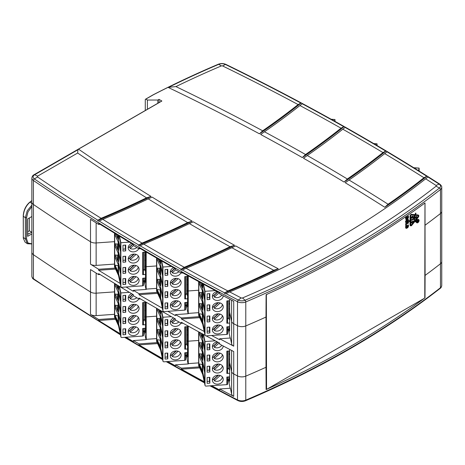 <?xml version="1.0" encoding="UTF-8"?>
<svg xmlns="http://www.w3.org/2000/svg" width="465" height="465" viewBox="0 0 465 465"><rect width="100%" height="100%" fill="white"/><g stroke="black" fill="none" stroke-linecap="round" stroke-linejoin="round"><path stroke-width="0.7" d="M374.122 143.807L377.039 143.813L377.098 145.557M376.964 144.011L376.685 145.318M138.227 306.063A5.173 4.191 -12 0 1 135.373 309.818A5.173 4.191 -12 0 1 130.212 309.888L129.875 308.318A5.173 4.191 -12 0 1 129.636 308.19M129.875 308.318L134.362 304.313M129.636 330.51A5.173 4.191 168 0 0 129.875 330.638L130.212 332.208L136.094 326.947M134.362 326.633L129.875 330.638M138.227 317.223A5.173 4.191 -12 0 1 135.373 320.978A5.173 4.191 -12 0 1 130.212 321.048L129.875 319.478A5.173 4.191 -12 0 1 129.636 319.35M129.875 319.478L134.362 315.473M136.78 297.716A5.173 4.191 -12 0 1 130.212 298.722L129.875 297.158A5.173 4.191 -12 0 1 129.636 297.03M129.875 297.158L132.926 294.432M133.972 304.313L128.869 308.876A5.173 4.191 -12 0 1 128.369 308.161M130.212 309.888L136.094 304.627M128.369 330.481A5.173 4.191 -12 0 0 128.869 331.196L133.972 326.633M133.972 315.473L128.869 320.036A5.173 4.191 -12 0 1 128.369 319.321M130.212 321.048L136.094 315.787M130.212 298.722L133.507 295.781M132.694 294.299L128.869 297.716A5.173 4.191 -12 0 1 128.369 296.995M117.349 285.097L118.162 288.928M118.604 285.859L118.604 290.927L120.534 300.001M118.604 292.688L118.604 302.087L120.534 311.161M118.604 303.854L118.604 313.247L120.534 322.321M118.604 315.014L118.604 323.628L120.534 332.702M118.162 300.088L116.924 294.252L115.012 293.99L115.012 296.368L118.162 303.407L118.162 311.806L115.012 305.15L116.924 305.412L118.162 311.248M116.924 305.412L118.162 305.371M116.924 294.252L118.162 294.211M138.227 328.383A5.173 4.191 -12 0 1 135.373 332.138A5.173 4.191 -12 0 1 130.212 332.208M118.604 302.087L118.47 303.215L120.534 312.928L120.534 322.972L118.47 313.259L120.534 324.088L120.534 333.353L118.47 323.669L120.575 333.556M120.534 311.812L118.47 302.099L118.47 292.055L120.534 301.768L120.534 311.812M118.604 313.247L118.47 303.215M118.604 323.628L118.47 314.375M120.534 292.712L120.534 300.652L118.47 292.055M118.604 290.927L118.47 285.777M115.012 293.99L118.162 300.646L118.162 292.247L115.012 285.208L115.012 283.679M115.576 284.022L118.162 289.48L118.162 285.591M118.162 315.933L115.012 315.369L118.162 322.1L118.162 314.567L115.012 307.528L115.012 305.15M145.516 316.909L144.656 316.967L144.656 319.368L145.028 321.094L145.51 321.146M144.656 319.368L143.435 320.693M143.435 324.419L143.435 302.517L143.429 324.361A0.82 0.471 180 0 1 143.435 324.419A0.82 0.471 180 0 1 142.714 324.89L145.51 324.692M142.714 324.89L142.714 302.57L145.51 302.372M144.656 328.325L144.656 330.528L143.435 331.853M119.476 286.382L120.871 292.956L120.871 336.707A1.093 0.884 -12 0 0 121.958 337.52L142.714 336.05L142.714 328.459L145.504 328.261M115.012 315.369L115.012 316.159L118.47 323.669M122.993 310.539L125.306 310.376L125.306 306.481M122.993 332.859L125.306 332.696L125.306 328.801M122.993 321.699L125.306 321.536L125.306 317.642M122.993 299.379L125.306 299.216L125.306 295.322M145.516 316.351L144.656 316.415M144.656 302.43L144.656 316.967M144.656 310.608L145.516 310.544M145.51 305.191L144.656 305.249M145.51 305.749L144.656 305.807M144.656 330.528L145.034 330.505M114.692 283.487L114.692 316.084L115.012 316.159M114.524 316.944A0.82 0.471 0 0 0 114.518 317.002A0.82 0.471 0 0 0 114.524 317.06L114.524 283.383M120.871 336.707L118.319 324.704M114.692 316.084L118.203 323.698L120.575 334.847L120.575 292.886L119.145 286.184M142.714 336.05A0.82 0.471 0 0 0 143.435 335.579A0.82 0.471 0 0 0 143.429 335.521L143.429 328.412L143.435 335.579M122.993 312.451L122.993 306.644L125.707 306.452L125.707 312.253L122.993 312.451M125.306 310.376L125.707 312.253M122.993 334.771L122.993 328.964L125.707 328.772L125.707 334.579L122.993 334.771M125.306 332.696L125.707 334.579M122.993 323.611L122.993 317.804L125.707 317.612L125.707 323.419L122.993 323.611M125.306 321.536L125.707 323.419M122.993 301.285L122.993 295.484L125.707 295.292L125.707 301.093L122.993 301.285M125.306 299.216L125.707 301.093M128.23 309.173A5.47 4.429 -12 0 1 133.193 304.377A5.47 4.429 -12 0 1 139.006 307.656A5.47 4.429 -12 0 1 134.577 313.125A5.47 4.429 -12 0 1 128.311 309.928A5.47 4.429 -12 0 1 128.23 309.173M128.23 331.499A5.47 4.429 -12 0 1 133.193 326.697A5.47 4.429 -12 0 1 139.006 329.976A5.47 4.429 -12 0 1 134.577 335.445A5.47 4.429 -12 0 1 128.311 332.248A5.47 4.429 -12 0 1 128.23 331.499M128.23 320.339A5.47 4.429 -12 0 1 133.193 315.537A5.47 4.429 -12 0 1 139.006 318.816A5.47 4.429 -12 0 1 134.577 324.285A5.47 4.429 -12 0 1 128.311 321.088A5.47 4.429 -12 0 1 128.23 320.339M138.727 298.867A5.47 4.429 -12 0 1 133.13 302.111A5.47 4.429 -12 0 1 128.311 298.768A5.47 4.429 -12 0 1 128.23 298.013A5.47 4.429 -12 0 1 131.601 293.648M118.523 325.738L114.524 317.06M118.203 324.146L118.203 323.698M120.871 292.956L129.421 292.351M180.298 280.128A5.173 4.191 -12 0 1 177.45 283.888A5.173 4.191 -12 0 1 172.282 283.952L171.945 282.383A5.173 4.191 -12 0 1 171.707 282.255M171.945 282.383L176.433 278.378M171.707 304.581A5.173 4.191 168 0 0 171.945 304.709L172.282 306.272L178.165 301.018M176.433 300.704L171.945 304.709M180.298 291.288A5.173 4.191 -12 0 1 177.45 295.048A5.173 4.191 -12 0 1 172.282 295.112L171.945 293.549A5.173 4.191 -12 0 1 171.707 293.421M171.945 293.549L176.433 289.544M178.932 271.711A5.173 4.191 -12 0 1 172.282 272.792L171.945 271.223A5.173 4.191 -12 0 1 171.707 271.095M171.945 271.223L174.997 268.497M176.049 278.378L170.94 282.941A5.173 4.191 -12 0 1 170.44 282.226M172.282 283.952L178.165 278.698M170.44 304.546A5.173 4.191 -12 0 0 170.94 305.261L176.049 300.698M176.049 289.538L170.94 294.101A5.173 4.191 -12 0 1 170.44 293.386M172.282 295.112L178.165 289.858M172.282 272.792L175.59 269.834M174.759 268.369L170.94 271.781A5.173 4.191 -12 0 1 170.44 271.066M159.542 259.732L160.233 262.998M160.675 260.377L160.675 264.992L162.605 274.071M160.675 266.759L160.675 276.158L162.605 285.231M160.675 277.919L160.675 287.318L162.605 296.391M160.675 289.079L160.675 297.693L162.605 306.772M160.233 274.158L158.995 268.317L157.083 268.055L157.083 270.432L160.233 277.471L160.233 285.87L157.083 279.215L158.995 279.477L160.233 285.318M158.995 279.477L160.233 279.436M158.995 268.317L160.233 268.276M180.298 302.448A5.173 4.191 -12 0 1 177.45 306.208A5.173 4.191 -12 0 1 172.282 306.272M160.675 276.158L160.541 277.28L162.605 286.992L162.605 297.036L160.541 287.324L162.605 298.152L162.605 307.417L160.541 297.74L162.645 307.621M162.605 285.876L160.541 276.163L160.541 266.12L162.605 275.832L162.605 285.876M160.675 287.318L160.541 277.28M160.675 297.693L160.541 288.44M162.605 266.782L162.605 274.716L160.541 266.12M160.675 264.992L160.541 260.301M157.083 268.055L160.233 274.71L160.233 266.311L157.083 259.272L157.083 258.319M158.007 258.848L160.233 263.55L160.233 260.127M160.233 289.997L157.083 289.439L160.233 296.164L160.233 288.637L157.083 281.592L157.083 279.215M187.587 290.974L186.732 291.038L186.732 293.438L187.099 295.159L187.581 295.217M186.732 293.438L185.506 294.758M185.506 298.483L185.506 276.582L185.5 298.431A0.82 0.471 180 0 1 185.506 298.483A0.82 0.471 180 0 1 184.785 298.954L187.575 298.757M184.785 298.954L184.785 276.634L187.575 276.437M186.732 302.39L186.732 304.598L185.506 305.924M161.646 260.935L162.942 267.02L162.942 310.771A1.093 0.884 -12 0 0 164.029 311.591L184.785 310.114L184.785 302.529L187.575 302.331M157.083 289.439L157.083 290.224L160.541 297.74M165.063 284.609L167.377 284.441L167.377 280.546M165.063 306.929L167.377 306.766L167.377 302.866M165.063 295.769L167.377 295.606L167.377 291.706M165.063 273.449L167.377 273.281L167.377 269.386M187.587 290.422L186.732 290.48M186.732 276.495L186.732 291.038M186.732 284.673L187.587 284.615M187.581 279.256L186.732 279.32M187.581 279.814L186.732 279.878M186.732 304.598L187.104 304.569M156.763 258.133L156.763 290.148L157.083 290.224M156.595 291.009A0.82 0.471 0 0 0 156.589 291.067A0.82 0.471 0 0 0 156.595 291.125L156.595 258.04L156.589 291.067M162.942 310.771L160.39 298.768M156.763 290.148L160.274 297.769L162.645 308.917L162.645 266.951L161.326 260.749M184.785 310.114A0.82 0.471 0 0 0 185.506 309.649A0.82 0.471 0 0 0 185.5 309.591L185.5 302.477L185.506 309.649M165.063 286.516L165.063 280.709L167.778 280.517L167.778 286.324L165.063 286.516M167.377 284.441L167.778 286.324M165.063 308.836L165.063 303.035L167.778 302.843L167.778 308.644L165.063 308.836M167.377 306.766L167.778 308.644M165.063 297.676L165.063 291.875L167.778 291.677L167.778 297.484L165.063 297.676M167.377 295.606L167.778 297.484M165.063 275.356L165.063 269.549L167.778 269.357L167.778 275.164L165.063 275.356M167.377 273.281L167.778 275.164M170.3 283.243A5.47 4.429 -12 0 1 175.264 278.442A5.47 4.429 -12 0 1 181.077 281.72A5.47 4.429 -12 0 1 176.648 287.19A5.47 4.429 -12 0 1 170.382 283.993A5.47 4.429 -12 0 1 170.3 283.243M170.3 305.563A5.47 4.429 -12 0 1 175.264 300.762A5.47 4.429 -12 0 1 181.077 304.04A5.47 4.429 -12 0 1 176.648 309.51A5.47 4.429 -12 0 1 170.382 306.319A5.47 4.429 -12 0 1 170.3 305.563M170.3 294.403A5.47 4.429 -12 0 1 175.264 289.602A5.47 4.429 -12 0 1 181.077 292.88A5.47 4.429 -12 0 1 176.648 298.35A5.47 4.429 -12 0 1 170.382 295.153A5.47 4.429 -12 0 1 170.3 294.403M180.862 272.786A5.47 4.429 -12 0 1 175.293 276.175A5.47 4.429 -12 0 1 170.382 272.833A5.47 4.429 -12 0 1 170.3 272.083A5.47 4.429 -12 0 1 173.631 267.73M160.594 299.809L156.595 291.125M160.274 298.216L160.274 297.769M162.942 267.02L171.323 266.428M138.227 255.837A5.173 4.191 -12 0 1 135.373 259.598A5.173 4.191 -12 0 1 130.212 259.662L129.875 258.098A5.173 4.191 -12 0 1 129.636 257.97M129.875 258.098L134.362 254.093M129.636 280.29A5.173 4.191 168 0 0 129.875 280.418L130.212 281.982L136.094 276.727M134.362 276.413L129.875 280.418M138.227 266.997A5.173 4.191 -12 0 1 135.373 270.758A5.173 4.191 -12 0 1 130.212 270.822L129.875 269.258A5.173 4.191 -12 0 1 129.636 269.13M129.875 269.258L134.362 265.253M136.78 247.496A5.173 4.191 -12 0 1 130.212 248.502L129.875 246.938A5.173 4.191 -12 0 1 129.636 246.805M129.875 246.938L132.926 244.212M133.972 254.088L128.869 258.65A5.173 4.191 -12 0 1 128.369 257.935M130.212 259.662L136.094 254.407M128.369 280.256A5.173 4.191 -12 0 0 128.869 280.976L133.972 276.408M133.972 265.248L128.869 269.816A5.173 4.191 -12 0 1 128.369 269.096M130.212 270.822L136.094 265.567M130.212 248.502L133.507 245.561M132.694 244.073L128.869 247.49A5.173 4.191 -12 0 1 128.369 246.776M117.349 234.877L118.162 238.708M118.604 235.633L118.604 240.707L120.534 249.781M118.604 242.468L118.604 251.867L120.534 260.941M118.604 253.628L118.604 263.027L120.534 272.101M118.604 264.788L118.604 273.403L120.534 282.482M118.162 249.868L116.924 244.026L115.012 243.765L115.012 246.142L118.162 253.187L118.162 261.58L115.012 254.925L116.924 255.186L118.162 261.028M116.924 255.186L118.162 255.145M116.924 244.026L118.162 243.986M138.227 278.163A5.173 4.191 -12 0 1 135.373 281.918A5.173 4.191 -12 0 1 130.212 281.982M118.604 251.867L118.47 252.989L120.534 262.702L120.534 272.746L118.47 263.033L120.534 273.862L120.534 283.127L118.47 273.449L120.575 283.33M120.534 261.586L118.47 251.873L118.47 241.829L120.534 251.542L120.534 261.586M118.604 263.027L118.47 252.989M118.604 273.403L118.47 264.149M120.534 242.492L120.534 250.426L118.47 241.829M118.604 240.707L118.47 235.552M115.012 243.765L118.162 250.42L118.162 242.027L115.012 234.982L115.012 233.459M115.576 233.802L118.162 239.26L118.162 235.366M118.162 265.707L115.012 265.149L118.162 271.874L118.162 264.347L115.012 257.302L115.012 254.925M145.516 266.683L144.656 266.747L144.656 269.148L145.028 270.868L145.51 270.926M144.656 269.148L143.435 270.473M143.435 274.199L143.435 252.292L143.429 274.141A0.82 0.471 180 0 1 143.435 274.199A0.82 0.471 180 0 1 142.714 274.664L145.51 274.466M142.714 274.664L142.714 252.344L145.51 252.146M144.656 278.099L144.656 280.308L143.435 281.633M119.476 236.162L120.871 242.736L120.871 286.481A1.093 0.884 -12 0 0 121.958 287.3L142.714 285.83L142.714 278.239L145.504 278.041M115.012 265.149L115.012 265.939L118.47 273.449M122.993 260.319L125.306 260.156L125.306 256.256M122.993 282.639L125.306 282.476L125.306 278.582M122.993 271.479L125.306 271.316L125.306 267.416M122.993 249.159L125.306 248.99L125.306 245.096M145.516 266.131L144.656 266.189M144.656 252.21L144.656 266.747M144.656 260.383L145.516 260.324M145.51 254.971L144.656 255.029M145.51 255.523L144.656 255.587M144.656 280.308L145.034 280.279M114.692 233.261L114.692 265.858L115.012 265.939M114.524 266.718A0.82 0.471 0 0 0 114.518 266.776A0.82 0.471 0 0 0 114.524 266.834L114.524 233.163M120.871 286.481L118.319 274.478M114.692 265.858L118.203 273.478L120.575 284.627L120.575 242.66L119.145 235.964M142.714 285.83A0.82 0.471 0 0 0 143.435 285.359A0.82 0.471 0 0 0 143.429 285.301L143.429 278.186L143.435 285.359M122.993 262.225L122.993 256.424L125.707 256.232L125.707 262.033L122.993 262.225M125.306 260.156L125.707 262.033M122.993 284.545L122.993 278.744L125.707 278.552L125.707 284.353L122.993 284.545M125.306 282.476L125.707 284.353M122.993 273.385L122.993 267.584L125.707 267.392L125.707 273.193L122.993 273.385M125.306 271.316L125.707 273.193M122.993 251.065L122.993 245.264L125.707 245.067L125.707 250.873L122.993 251.065M125.306 248.99L125.707 250.873M128.23 258.953A5.47 4.429 -12 0 1 133.193 254.152A5.47 4.429 -12 0 1 139.006 257.43A5.47 4.429 -12 0 1 134.577 262.899A5.47 4.429 -12 0 1 128.311 259.703A5.47 4.429 -12 0 1 128.23 258.953M128.23 281.273A5.47 4.429 -12 0 1 133.193 276.472A5.47 4.429 -12 0 1 139.006 279.75A5.47 4.429 -12 0 1 134.577 285.225A5.47 4.429 -12 0 1 128.311 282.028A5.47 4.429 -12 0 1 128.23 281.273M128.23 270.113A5.47 4.429 -12 0 1 133.193 265.312A5.47 4.429 -12 0 1 139.006 268.59A5.47 4.429 -12 0 1 134.577 274.065A5.47 4.429 -12 0 1 128.311 270.868A5.47 4.429 -12 0 1 128.23 270.113M138.727 248.641A5.47 4.429 -12 0 1 133.13 251.891A5.47 4.429 -12 0 1 128.311 248.543A5.47 4.429 -12 0 1 128.23 247.793A5.47 4.429 -12 0 1 131.601 243.422M118.523 275.518L114.524 266.834M118.203 273.926L118.203 273.478M120.871 242.736L129.421 242.126M115.111 318.322L98.632 319.49A2187.005 1262.655 180 0 1 90.506 314.416A6.562 3.79 0 0 0 96.133 315.613L114.518 314.311M157.182 342.612L139.012 343.897A2187.005 1262.655 180 0 1 133.362 340.56L146.231 339.648L146.167 316.903L145.516 313.852L145.499 332.423L145.034 330.214L145.034 334.01L144.359 330.853M146.167 339.34L156.589 338.596M199.253 366.902L181.385 368.164A2187.005 1262.655 180 0 1 175.456 364.851L188.302 363.938L188.238 341.194L187.587 338.142L187.569 356.713L187.104 354.504L187.104 358.3L186.43 355.144M188.238 363.624L198.66 362.886M266.393 389.414A929.477 536.627 180 0 1 266.102 389.548L265.992 367.274A929.477 536.627 180 0 1 245.782 376.15A6.562 3.79 180 0 1 237.493 375.923A2187.005 1262.655 180 0 1 233.721 373.959A6.562 3.79 180 0 1 231.611 371.611L229.658 362.433L229.64 381.004L229.175 378.795L229.175 382.59L228.501 379.434M114.518 291.875L96.133 293.177A6.562 3.79 180 0 1 90.506 291.985A2187.005 1262.655 180 0 1 33.41 254.698A2187.005 1262.655 0 0 0 90.506 291.985A6.562 3.79 0 0 0 96.133 293.177L114.518 291.875M204.24 381.724A2187.005 1262.655 180 0 1 181.385 369.169L181.385 368.164M175.456 364.851L175.456 365.856A2187.005 1262.655 180 0 1 167.813 361.543M162.384 358.451A2187.005 1262.655 180 0 1 139.012 344.902L139.012 343.897M133.362 340.56L133.362 341.566A2187.005 1262.655 180 0 1 126.079 337.23M120.22 333.707A2187.005 1262.655 180 0 1 98.632 320.495L98.632 319.49M219.66 388.99L230.373 388.228L231.611 394.041A6.562 3.79 0 0 0 233.721 396.389A2187.005 1262.655 180 0 1 219.66 388.99L219.66 389.99A2187.005 1262.655 180 0 1 211.633 385.706M115.558 319.292L98.632 320.495M144.185 331.039L146.022 339.665M145.504 301.837L145.516 313.852L146.167 316.903L156.589 316.165L146.167 316.903L146.167 302.221M157.629 343.583L139.012 344.902M186.256 355.33L188.093 363.956M187.575 325.733L187.587 338.142L188.238 341.194L198.66 340.456L188.238 341.194L188.238 326.099M199.7 367.873L181.385 369.169M228.327 379.62L230.163 388.246M229.64 299.164L229.64 312.125L231.611 321.385A6.562 3.79 0 0 0 233.721 323.733A2187.005 1262.655 0 0 0 237.493 325.698L237.493 301.709A2187.005 1262.655 180 0 1 33.41 180.484A6.562 3.79 180 0 1 31.852 178.031L31.852 202.019A6.562 3.79 0 0 0 33.41 204.472A6.562 3.79 180 0 1 31.852 202.019L31.852 252.245A6.562 3.79 0 0 0 33.41 254.698L33.41 278.686A2187.005 1262.655 0 0 0 120.354 334.341M229.646 349.395L229.658 362.433L231.611 371.611A6.562 3.79 0 0 0 233.721 373.959A2187.005 1262.655 0 0 0 237.493 375.923A6.562 3.79 0 0 0 245.782 376.15A929.477 536.627 0 0 0 265.992 367.274L265.992 317.054A929.477 536.627 180 0 1 245.782 325.93A6.562 3.79 180 0 1 237.493 325.698A6.562 3.79 0 0 0 245.782 325.93A929.477 536.627 0 0 0 265.992 317.054L266.102 294.682A929.477 536.627 0 0 0 425.004 202.943L425.091 275.42A929.477 536.627 0 0 0 440.465 263.754A6.562 3.79 0 0 0 441.75 261.504A6.562 3.79 180 0 1 440.465 263.754A929.477 536.627 180 0 1 425.091 275.42L425.004 297.809A929.477 536.627 180 0 1 424.946 297.85M145.034 330.214L145.504 330.185M187.104 354.504L187.575 354.47M229.175 378.795L229.646 378.76M424.196 298.402A929.477 536.627 180 0 1 267.131 389.083M222.375 354.638A5.173 4.191 -12 0 1 219.521 358.399A5.173 4.191 -12 0 1 214.353 358.463L214.022 356.899A5.173 4.191 -12 0 1 213.778 356.771M214.022 356.899L218.504 352.894M213.778 379.091A5.173 4.191 168 0 0 214.022 379.219L214.353 380.783L220.236 375.528M218.504 375.214L214.022 379.219M222.375 365.804A5.173 4.191 -12 0 1 219.521 369.559A5.173 4.191 -12 0 1 214.353 369.623L214.022 368.059A5.173 4.191 -12 0 1 213.778 367.931M214.022 368.059L218.504 364.054M221.793 345.251A5.173 4.191 -12 0 1 214.353 347.303L214.022 345.739A5.173 4.191 -12 0 1 213.778 345.611M214.022 345.739L217.963 342.217M218.12 352.889L213.011 357.457A5.173 4.191 -12 0 1 212.511 356.736M214.353 358.463L220.236 353.208M212.511 379.056A5.173 4.191 -12 0 0 213.011 379.777L218.12 375.214M218.12 364.049L213.011 368.617A5.173 4.191 -12 0 1 212.511 367.896M214.353 369.623L220.236 364.368M214.353 347.303L219.271 342.908M217.719 342.083L213.011 346.291A5.173 4.191 -12 0 1 212.511 345.576M201.415 333.318L202.304 337.509M202.746 334.039L202.746 339.508L204.676 348.581M202.746 341.269L202.746 350.668L204.676 359.741M202.746 352.429L202.746 361.828L204.676 370.901M202.746 363.589L202.746 372.209L204.676 381.283M202.304 348.669L201.066 342.827L199.154 342.566L199.154 344.943L202.304 351.988L202.304 360.381L199.154 353.726L201.066 353.993L202.304 359.829M201.066 353.993L202.304 353.946M201.066 342.827L202.304 342.786M222.375 376.964A5.173 4.191 -12 0 1 219.521 380.719A5.173 4.191 -12 0 1 214.353 380.783M202.746 350.668L202.612 351.79L204.676 361.503L204.676 371.552L202.612 361.84L204.676 372.668L204.676 381.928L202.612 372.25L204.716 382.131M204.676 360.387L202.612 350.674L202.612 340.63L204.676 350.343L204.676 360.387M202.746 361.828L202.612 351.79M202.746 372.209L202.612 362.956M204.676 341.293L204.676 349.227L202.612 340.63M202.746 339.508L202.612 333.969M199.154 342.566L202.304 349.221L202.304 340.828L199.154 333.783L199.154 332.086M199.59 332.324L202.304 338.061L202.304 333.8M202.304 364.508L199.154 363.95L202.304 370.675L202.304 363.148L199.154 356.109L199.154 353.726M229.652 365.49L228.803 365.548L228.803 367.949L229.169 369.669L229.652 369.727M228.803 367.949L227.577 369.274M227.571 351.098L227.571 372.942A0.82 0.471 180 0 1 227.577 373A0.82 0.471 180 0 1 226.856 373.471L229.646 373.273M226.856 373.471L226.856 351.145L229.646 350.947M228.803 376.9L228.803 379.109L227.577 380.434M203.507 334.451L205.013 341.537L205.013 385.287A1.093 0.884 -12 0 0 206.1 386.101L226.856 384.631L226.856 377.039L229.646 376.842M199.154 363.95L199.154 364.74L202.612 372.25M207.134 359.12L209.448 358.957L209.448 355.062M207.134 381.44L209.448 381.277L209.448 377.382M207.134 370.279L209.448 370.117L209.448 366.222M207.134 347.959L209.448 347.797L209.448 343.897M229.658 364.932L228.803 364.99M228.803 351.011L228.803 365.548M228.803 359.189L229.652 359.125M229.652 353.772L228.803 353.83M229.652 354.33L228.803 354.388M228.803 379.109L229.175 379.08M198.834 331.911L198.834 364.659L199.154 364.74M198.665 365.519A0.82 0.471 0 0 0 198.66 365.577A0.82 0.471 0 0 0 198.665 365.635L198.665 331.824M205.013 385.287L202.461 373.279M198.834 364.659L202.345 372.279L204.716 383.427L204.716 341.467L203.188 334.277M226.856 384.631A0.82 0.471 0 0 0 227.577 384.16A0.82 0.471 0 0 0 227.571 384.102L227.571 376.987M207.134 361.026L207.134 355.225L209.849 355.033L209.849 360.834L207.134 361.026M209.448 358.957L209.849 360.834M207.134 383.346L207.134 377.545L209.849 377.353L209.849 383.154L207.134 383.346M209.448 381.277L209.849 383.154M207.134 372.186L207.134 366.385L209.849 366.193L209.849 371.994L207.134 372.186M209.448 370.117L209.849 371.994M207.134 349.866L207.134 344.065L209.849 343.873L209.849 349.674L207.134 349.866M209.448 347.797L209.849 349.674M212.371 357.754A5.47 4.429 -12 0 1 217.335 352.952A5.47 4.429 -12 0 1 223.148 356.231A5.47 4.429 -12 0 1 218.719 361.706A5.47 4.429 -12 0 1 212.453 358.509A5.47 4.429 -12 0 1 212.371 357.754M212.371 380.074A5.47 4.429 -12 0 1 217.335 375.278A5.47 4.429 -12 0 1 223.148 378.551A5.47 4.429 -12 0 1 218.719 384.026A5.47 4.429 -12 0 1 212.453 380.829A5.47 4.429 -12 0 1 212.371 380.074M212.371 368.914A5.47 4.429 -12 0 1 217.335 364.112A5.47 4.429 -12 0 1 223.148 367.391A5.47 4.429 -12 0 1 218.719 372.866A5.47 4.429 -12 0 1 212.453 369.669A5.47 4.429 -12 0 1 212.371 368.914M223.223 346.007A5.47 4.429 -12 0 1 218.149 350.639A5.47 4.429 -12 0 1 212.453 347.343A5.47 4.429 -12 0 1 212.371 346.594A5.47 4.429 -12 0 1 217.207 341.816M202.664 374.319L198.665 365.635M202.345 372.727L202.345 372.279M205.013 341.537L215.318 340.804M180.298 330.353A5.173 4.191 -12 0 1 177.45 334.108A5.173 4.191 -12 0 1 172.282 334.172L171.945 332.609A5.173 4.191 -12 0 1 171.707 332.481M171.945 332.609L176.433 328.604M171.707 354.801A5.173 4.191 168 0 0 171.945 354.929L172.282 356.498L178.165 351.238M176.433 350.924L171.945 354.929M180.298 341.513A5.173 4.191 -12 0 1 177.45 345.268A5.173 4.191 -12 0 1 172.282 345.338L171.945 343.769A5.173 4.191 -12 0 1 171.707 343.641M171.945 343.769L176.433 339.764M178.932 321.931A5.173 4.191 -12 0 1 172.282 323.012L171.945 321.449A5.173 4.191 -12 0 1 171.707 321.321M171.945 321.449L174.997 318.723M176.049 328.598L170.94 333.167A5.173 4.191 -12 0 1 170.44 332.446M172.282 334.172L178.165 328.918M170.44 354.772A5.173 4.191 -12 0 0 170.94 355.487L176.049 350.924M176.049 339.764L170.94 344.327A5.173 4.191 -12 0 1 170.44 343.606M172.282 345.338L178.165 340.078M172.282 323.012L175.59 320.06M174.759 318.589L170.94 322.007A5.173 4.191 -12 0 1 170.44 321.286M159.542 309.952L160.233 313.218M160.675 310.603L160.675 315.218L162.605 324.291M160.675 316.979L160.675 326.378L162.605 335.451M160.675 328.139L160.675 337.538L162.605 346.611M160.675 339.299L160.675 347.919L162.605 356.992M160.233 324.378L158.995 318.542L157.083 318.281L157.083 320.658L160.233 327.697L160.233 336.09L157.083 329.441L158.995 329.702L160.233 335.538M158.995 329.702L160.233 329.662M158.995 318.542L160.233 318.502M180.298 352.673A5.173 4.191 -12 0 1 177.45 356.428A5.173 4.191 -12 0 1 172.282 356.498M160.675 326.378L160.541 327.505L162.605 337.218L162.605 347.262L160.541 337.549L162.605 348.378L162.605 357.637L160.541 347.959L162.645 357.841M162.605 336.102L160.541 326.389L160.541 316.345L162.605 326.058L162.605 336.102M160.675 337.538L160.541 327.505M160.675 347.919L160.541 338.665M162.605 317.002L162.605 324.942L160.541 316.345M160.675 315.218L160.541 310.527M157.083 318.281L160.233 324.93L160.233 316.537L157.083 309.492L157.083 308.539M158.007 309.074L160.233 313.77L160.233 310.347M160.233 340.223L157.083 339.659L160.233 346.384L160.233 338.857L157.083 331.818L157.083 329.441M187.587 341.2L186.732 341.258L186.732 343.658L187.099 345.379L187.581 345.437M186.732 343.658L185.506 344.983M185.506 348.709L185.506 326.808L185.5 348.651A0.82 0.471 180 0 1 185.506 348.709A0.82 0.471 180 0 1 184.785 349.18L187.575 348.983M184.785 349.18L184.785 326.86L187.575 326.663M186.732 352.61L186.732 354.818L185.506 356.144M161.646 311.155L162.942 317.246L162.942 360.997A1.093 0.884 -12 0 0 164.029 361.811L184.785 360.34L184.785 352.749L187.575 352.551M157.083 339.659L157.083 340.45L160.541 347.959M165.063 334.829L167.377 334.666L167.377 330.772M165.063 357.149L167.377 356.986L167.377 353.092M165.063 345.989L167.377 345.826L167.377 341.932M165.063 323.669L167.377 323.506L167.377 319.612M187.587 340.642L186.732 340.7M186.732 326.721L186.732 341.258M186.732 334.899L187.587 334.835M187.581 329.482L186.732 329.54M187.581 330.04L186.732 330.098M186.732 354.818L187.104 354.795M156.763 308.359L156.763 340.368L157.083 340.45M156.595 341.234A0.82 0.471 0 0 0 156.589 341.287A0.82 0.471 0 0 0 156.595 341.345L156.595 308.26L156.589 341.287M162.942 360.997L160.39 348.994M156.763 340.368L160.274 347.989L162.645 359.137L162.645 317.176L161.326 310.975M184.785 360.34A0.82 0.471 0 0 0 185.506 359.869A0.82 0.471 0 0 0 185.5 359.811L185.5 352.697L185.506 359.869M165.063 336.736L165.063 330.935L167.778 330.743L167.778 336.544L165.063 336.736M167.377 334.666L167.778 336.544M165.063 359.061L165.063 353.255L167.778 353.063L167.778 358.864L165.063 359.061M167.377 356.986L167.778 358.864M165.063 347.896L165.063 342.095L167.778 341.903L167.778 347.704L165.063 347.896M167.377 345.826L167.778 347.704M165.063 325.576L165.063 319.775L167.778 319.583L167.778 325.384L165.063 325.576M167.377 323.506L167.778 325.384M170.3 333.463A5.47 4.429 -12 0 1 175.264 328.662A5.47 4.429 -12 0 1 181.077 331.94A5.47 4.429 -12 0 1 176.648 337.416A5.47 4.429 -12 0 1 170.382 334.219A5.47 4.429 -12 0 1 170.3 333.463M170.3 355.783A5.47 4.429 -12 0 1 175.264 350.988A5.47 4.429 -12 0 1 181.077 354.266A5.47 4.429 -12 0 1 176.648 359.736A5.47 4.429 -12 0 1 170.382 356.539A5.47 4.429 -12 0 1 170.3 355.783M170.3 344.623A5.47 4.429 -12 0 1 175.264 339.828A5.47 4.429 -12 0 1 181.077 343.106A5.47 4.429 -12 0 1 176.648 348.576A5.47 4.429 -12 0 1 170.382 345.379A5.47 4.429 -12 0 1 170.3 344.623M180.862 323.006A5.47 4.429 -12 0 1 175.293 326.401A5.47 4.429 -12 0 1 170.382 323.059A5.47 4.429 -12 0 1 170.3 322.303A5.47 4.429 -12 0 1 173.631 317.95M160.594 350.029L156.595 341.345M160.274 348.436L160.274 347.989M162.942 317.246L171.323 316.653M414.129 167.952L419.11 168.097L419.168 171.085M419.035 168.301L418.529 170.684M31.852 233.936L27.731 236.313L27.731 218.905L31.852 216.521L31.852 232.221M31.852 206.658L28.034 211.808L26.557 217.684L26.557 238.888L28.034 243.056L31.852 243.8M27.731 231.739L29.371 230.791L31.789 232.186L28.696 233.971L27.731 233.872M31.852 205.146L27.203 210.837L25.36 217.655L25.36 238.859L27.423 243.736L31.852 243.956M29.371 230.791L29.371 217.951M31.852 200.7L30.004 202.159C25.947 205.763 23.715 210.465 23.297 216.272L23.326 238.307L25.058 242.149L27.423 243.736M23.326 238.307L23.25 215.69C23.639 210.285 25.674 205.902 29.341 202.548L31.852 200.572M31.852 203.403L30.004 202.159L29.341 202.548M222.375 304.418A5.173 4.191 -12 0 1 219.521 308.173A5.173 4.191 -12 0 1 214.353 308.243L214.022 306.673A5.173 4.191 -12 0 1 213.778 306.545M214.022 306.673L218.504 302.669M213.778 328.865A5.173 4.191 168 0 0 214.022 328.993L214.353 330.563L220.236 325.308M218.504 324.994L214.022 328.993M222.375 315.578A5.173 4.191 -12 0 1 219.521 319.339A5.173 4.191 -12 0 1 214.353 319.403L214.022 317.833A5.173 4.191 -12 0 1 213.778 317.705M214.022 317.833L218.504 313.829M221.793 295.031A5.173 4.191 -12 0 1 214.353 297.083L214.022 295.513A5.173 4.191 -12 0 1 213.778 295.385M214.022 295.513L217.963 291.991M218.12 302.669L213.011 307.231A5.173 4.191 -12 0 1 212.511 306.516M214.353 308.243L220.236 302.982M212.511 328.836A5.173 4.191 -12 0 0 213.011 329.551L218.12 324.989M218.12 313.829L213.011 318.391A5.173 4.191 -12 0 1 212.511 317.676M214.353 319.403L220.236 314.148M214.353 297.083L219.271 292.688M217.719 291.863L213.011 296.071A5.173 4.191 -12 0 1 212.511 295.356M201.415 283.098L202.304 287.283M202.746 283.819L202.746 289.282L204.676 298.361M202.746 291.049L202.746 300.442L204.676 309.521M202.746 302.209L202.746 311.602L204.676 320.681M202.746 313.369L202.746 321.983L204.676 331.057M202.304 298.443L201.066 292.607L199.154 292.346L199.154 294.723L202.304 301.762L202.304 310.161L199.154 303.505L201.066 303.767L202.304 309.609M201.066 303.767L202.304 303.726M201.066 292.607L202.304 292.566M222.375 326.738A5.173 4.191 -12 0 1 219.521 330.499A5.173 4.191 -12 0 1 214.353 330.563M202.746 300.442L202.612 301.57L204.676 311.283L204.676 321.327L202.612 311.614L204.676 322.443L204.676 331.708L202.612 322.024L204.716 331.911M204.676 310.167L202.612 300.454L202.612 290.41L204.676 300.123L204.676 310.167M202.746 311.602L202.612 301.57M202.746 321.983L202.612 312.73M204.676 291.073L204.676 299.007L202.612 290.41M202.746 289.282L202.612 283.743M199.154 292.346L202.304 299.001L202.304 290.602L199.154 283.563L199.154 281.866M199.59 282.104L202.304 287.841L202.304 283.58M202.304 314.288L199.154 313.724L202.304 320.455L202.304 312.922L199.154 305.883L199.154 303.505M229.652 315.264L228.803 315.328L228.803 317.723L229.169 319.449L229.652 319.507M228.803 317.723L227.577 319.048M227.571 300.872L227.571 322.716A0.82 0.471 180 0 1 227.577 322.774A0.82 0.471 180 0 1 226.856 323.245L229.646 323.047M226.856 323.245L226.856 300.925L229.64 300.727M228.803 326.68L228.803 328.883L227.577 330.208M203.507 284.231L205.013 291.311L205.013 335.062A1.093 0.884 -12 0 0 206.1 335.875L226.856 334.405L226.856 326.819L229.646 326.622M199.154 313.724L199.154 314.514L202.612 322.024M207.134 308.894L209.448 308.731L209.448 304.837M207.134 331.22L209.448 331.051L209.448 327.157M207.134 320.06L209.448 319.891L209.448 315.997M207.134 297.734L209.448 297.571L209.448 293.677M229.658 314.706L228.803 314.77M228.803 300.785L228.803 315.328M228.803 308.963L229.64 308.905M229.64 303.546L228.803 303.61M229.64 304.104L228.803 304.162M228.803 328.883L229.175 328.86M198.834 281.691L198.834 314.439L199.154 314.514M198.665 315.299A0.82 0.471 0 0 0 198.66 315.357A0.82 0.471 0 0 0 198.665 315.415L198.665 281.598L198.66 315.357M205.013 335.062L202.461 323.059M198.834 314.439L202.345 322.059L204.716 333.207L204.716 291.241L203.188 284.057M226.856 334.405A0.82 0.471 0 0 0 227.577 333.934A0.82 0.471 0 0 0 227.571 333.876L227.571 326.767M207.134 310.806L207.134 304.999L209.849 304.808L209.849 310.614L207.134 310.806M209.448 308.731L209.849 310.614M207.134 333.126L207.134 327.325L209.849 327.127L209.849 332.934L207.134 333.126M209.448 331.051L209.849 332.934M207.134 321.966L207.134 316.159L209.849 315.968L209.849 321.774L207.134 321.966M209.448 319.891L209.849 321.774M207.134 299.646L207.134 293.839L209.849 293.648L209.849 299.454L207.134 299.646M209.448 297.571L209.849 299.454M212.371 307.534A5.47 4.429 -12 0 1 217.335 302.732A5.47 4.429 -12 0 1 223.148 306.011A5.47 4.429 -12 0 1 218.719 311.48A5.47 4.429 -12 0 1 212.453 308.283A5.47 4.429 -12 0 1 212.371 307.534M212.371 329.854A5.47 4.429 -12 0 1 217.335 325.052A5.47 4.429 -12 0 1 223.148 328.331A5.47 4.429 -12 0 1 218.719 333.8A5.47 4.429 -12 0 1 212.453 330.603A5.47 4.429 -12 0 1 212.371 329.854M212.371 318.694A5.47 4.429 -12 0 1 217.335 313.892A5.47 4.429 -12 0 1 223.148 317.171A5.47 4.429 -12 0 1 218.719 322.64A5.47 4.429 -12 0 1 212.453 319.443A5.47 4.429 -12 0 1 212.371 318.694M223.223 295.787A5.47 4.429 -12 0 1 218.149 300.419A5.47 4.429 -12 0 1 212.453 297.123A5.47 4.429 -12 0 1 212.371 296.374A5.47 4.429 -12 0 1 217.207 291.59M202.664 324.099L198.665 315.415M202.345 322.501L202.345 322.059M205.013 291.311L215.318 290.584M331.592 119.488L334.969 119.522L335.027 121.4M334.893 119.72L334.585 121.156M416.745 222.683A1.831 1.058 -60 0 1 416.588 222.619A1.831 1.058 -60 0 1 416.309 221.154A1.831 1.058 -60 0 1 417.5 219.538A1.831 1.058 -60 0 1 418.419 219.445A1.831 1.058 -60 0 1 418.552 219.55M409.008 221.421L409.008 220.974L410.054 220.369L410.054 216.184A1.389 0.802 -60 0 1 411.525 214.348L414.85 214.644L415.675 213.08L415.995 213.499L415.472 214.842L418.238 215.092A1.569 0.907 -60 0 1 418.471 215.161A1.569 0.907 -60 0 1 418.238 217.312L415.472 220.753L415.995 221.497L415.693 221.939L415.14 221.171L411.816 225.298A1.389 0.802 -60 0 1 410.63 225.804A1.389 0.802 -60 0 1 410.339 225.17L410.339 220.985L409.159 221.602L410.339 220.538L410.339 216.353A1.389 0.802 -60 0 1 411.816 214.516L415.14 214.813L415.966 213.243M415.524 214.708L417.948 214.923A1.569 0.907 -60 0 1 418.18 214.993A1.569 0.907 -60 0 1 418.308 215.103M415.443 221.788L415.047 221.282M410.502 225.694A1.389 0.802 -60 0 1 410.339 225.635A1.389 0.802 -60 0 1 410.054 225.002L410.054 221.148M405.869 222.578A1.471 0.849 -60 0 1 405.8 222.549A1.471 0.849 -60 0 1 405.579 221.369A1.471 0.849 -60 0 1 406.538 220.079L407.45 219.55A1.471 0.849 -60 0 1 408.189 219.474A1.471 0.849 -60 0 1 408.247 219.515M406.021 228.239A1.54 0.889 -60 0 1 405.957 228.205A1.54 0.889 -60 0 1 405.637 227.501L405.637 226.455L408.363 224.88L408.485 226.002A1.54 0.889 -60 0 1 407.398 227.885L406.852 228.205A1.54 0.889 -60 0 1 406.085 228.28A1.54 0.889 -60 0 1 405.765 227.571L405.765 226.525L408.485 224.955M405.765 225.833L405.637 223.688L408.485 222.189L408.485 223.061L406.416 224.258L406.416 225.455L405.765 225.833L405.765 223.758L408.485 222.189M406.009 219.41A1.471 0.849 -60 0 1 405.939 219.375A1.471 0.849 -60 0 1 405.637 218.707L405.637 217.597L408.363 216.027L408.485 217.149A1.54 0.889 -60 0 1 407.398 219.032L406.799 219.375A1.471 0.849 -60 0 1 406.067 219.451A1.471 0.849 -60 0 1 405.765 218.777L405.765 217.672L408.485 216.097M267.131 294.217L266.358 294.886L266.555 389.414L424.772 298.065L424.969 203.315L424.196 203.536M417.791 219.707A1.831 1.058 -60 0 1 418.709 219.614A1.831 1.058 -60 0 1 418.709 221.729A1.831 1.058 -60 0 1 416.878 222.787A1.831 1.058 -60 0 1 416.594 221.323A1.831 1.058 -60 0 1 417.791 219.707M414.85 214.644L415.14 214.813M406.66 220.148L407.578 219.62A1.471 0.849 -60 0 1 408.311 219.55A1.471 0.849 -60 0 1 408.537 220.724A1.471 0.849 -60 0 1 407.578 222.02L406.66 222.549A1.471 0.849 -60 0 1 405.928 222.619A1.471 0.849 -60 0 1 405.701 221.445A1.471 0.849 -60 0 1 406.66 220.148L406.538 220.079M417.791 219.817A1.697 0.977 120 0 0 416.687 221.311A1.697 0.977 120 0 0 416.942 222.671A1.697 0.977 120 0 0 418.64 221.689A1.697 0.977 120 0 0 418.64 219.736A1.697 0.977 120 0 0 417.791 219.817M418.047 215.586A1.023 0.593 -60 0 1 418.198 215.632A1.023 0.593 -60 0 1 418.047 217.039L415.28 220.48L413.995 218.649L415.28 215.342L418.047 215.586A1.023 0.593 120 0 1 417.756 216.87L418.047 217.039M413.658 219.067L414.943 220.892L411.624 225.025A0.843 0.488 -60 0 1 410.903 225.333A0.843 0.488 -60 0 1 410.729 224.944L410.729 220.759L413.658 219.067M414.943 215.312L413.658 218.62L410.729 220.311L410.729 216.126A0.843 0.488 -60 0 1 411.624 215.016L414.943 215.312M407.881 220.433L407.666 221.23L406.422 221.875L406.573 220.939L407.741 220.276M407.863 226.054L407.759 226.943L406.364 227.711L406.334 226.932L407.863 226.054M406.334 218.079L407.863 217.196L407.759 218.085L406.364 218.858L406.334 218.079M416.814 222.566A1.697 0.977 120 0 0 418.349 221.526A1.697 0.977 120 0 0 418.483 219.672M415.082 220.195L417.756 216.87M410.787 225.205A0.843 0.488 120 0 0 411.333 224.857L414.652 220.724L414.943 220.892M414.652 220.724L413.536 219.137M410.729 219.98L413.658 218.62M413.373 218.451L414.6 215.283M406.369 221.817L407.543 221.154L407.759 220.358M406.334 227.618L407.631 226.868L407.735 226.124M406.334 218.765L407.631 218.015L407.735 217.271M417.5 221.201L417.791 221.369L417.791 220.922L417.215 221.259L416.925 220.98L418.372 220.474L418.372 221.09L417.215 222.142L416.925 221.852L417.5 221.09M414.96 218.765L414.67 217.254L416.797 216.365L416.797 217.701L416.704 216.527L415.908 216.992L415.809 218.271L415.809 217.045L415.059 217.481L414.96 218.765L414.67 217.254M416.704 217.76L416.413 216.696M415.809 218.271L415.518 217.213M411.508 222.77L412.996 220.834L413.432 221.195L413.147 222.212L413.042 221.224M413.147 222.212L412.978 221.689M411.444 223.002L411.205 221.962L411.444 221.578L411.798 221.788L411.508 222.811M411.345 218.155A0.558 0.326 -60 0 1 411.107 217.876L411.107 217.097L412.943 216.039L413.234 216.981A0.517 0.296 -60 0 1 412.868 217.614L411.635 218.323A0.558 0.326 -60 0 1 411.397 218.044L411.397 217.265L413.234 216.208M416.925 221.852L417.791 221.369M416.925 220.98L418.372 220.474M414.96 217.422L416.797 216.365M411.682 222.619L411.973 222.787L413.356 221.038L413.071 220.875M413.042 221.485L413.333 221.654L413.275 221.148L412.996 221.288L411.728 223.072L411.415 222.386L411.734 221.747M412.792 221.997L413.083 222.165M411.107 217.097L411.397 217.265M418.273 220.643L417.942 221.497L418.273 220.643M411.49 217.986L411.49 217.324L413.135 216.376L412.868 217.504L411.49 217.986M417.884 221.23L417.983 220.811M411.49 217.963L412.577 217.335L412.844 216.539M101.126 218.3A905.558 522.817 0 0 0 146.551 197.828A2124.132 1226.356 180 0 1 77.661 153.02L37.642 176.13A1.093 0.634 0 0 0 37.578 176.985A2181.542 1259.499 180 0 0 101.126 218.3L97.894 220.23A2185.779 1261.946 180 0 1 34.352 178.915A1.366 0.849 -55.8 0 0 33.41 180.484L33.41 204.472A2187.005 1262.655 0 0 0 90.506 241.759L90.506 219.329A2187.005 1262.655 0 0 0 98.632 224.403L98.632 223.398A2187.005 1262.655 0 0 0 133.362 244.468L133.362 245.474A2187.005 1262.655 0 0 0 139.012 248.81L139.012 247.804A2187.005 1262.655 0 0 0 175.456 268.758L175.456 269.764A2187.005 1262.655 0 0 0 181.385 273.077L182.989 272.967M139.012 248.81L140.535 248.705M98.632 224.403L100.085 224.299M120.464 334.858L33.683 279.302C32.777 278.907 32.166 277.884 31.852 276.233L31.852 252.245A6.562 3.79 0 0 0 33.41 254.698L33.41 204.472A2187.005 1262.655 0 0 0 90.506 241.759A6.562 3.79 0 0 0 96.133 242.957L114.518 241.655L96.133 242.957L96.133 222.845M181.385 273.077L181.385 272.072A2187.005 1262.655 0 0 0 219.66 292.898L219.66 293.897A2187.005 1262.655 0 0 0 233.721 301.303L233.721 323.733A6.562 3.79 180 0 1 231.611 321.385L229.658 312.207L229.64 330.778L229.175 328.569L229.646 328.54M188.238 275.873L188.238 290.968L198.66 290.23L188.238 290.968L187.587 287.922L187.575 275.513M187.575 304.25L187.104 304.284L187.569 306.487L187.587 287.922L188.238 290.968L188.238 313.404L198.66 312.666M146.167 251.995L146.167 266.683L156.589 265.939L146.167 266.683L145.516 263.632L145.504 251.612M145.504 279.959L145.034 279.994L145.499 282.203L145.516 263.632L146.167 266.683L146.167 289.114L156.589 288.376M440.465 213.534A6.562 3.79 0 0 0 441.75 211.279A6.562 3.79 180 0 1 440.465 213.534A929.477 536.627 180 0 1 425.091 225.2A929.477 536.627 0 0 0 440.465 213.534L440.465 287.742A6.562 3.79 0 0 0 441.75 285.493L441.75 187.29A6.562 3.79 180 0 1 440.465 189.54L440.465 213.534M425.644 178.81A908.017 524.241 180 0 1 229.716 291.927A2181.542 1259.499 180 0 0 241.149 297.908A1.093 0.634 0 0 0 242.532 297.943A924.013 533.471 0 0 0 436.065 186.209A1.093 0.634 180 0 0 436.001 185.413A2181.542 1259.499 180 0 0 425.644 178.81L428.172 176.845A2186.221 1262.202 -0 0 0 427.044 176.136L423.952 177.74A2181.542 1259.499 180 0 0 384.712 153.619A908.017 524.241 180 0 1 349.058 180.031A2124.132 1226.356 180 0 1 388.072 204.222A905.558 522.817 0 0 0 423.952 177.74M222.654 65.972L225.386 64.449A2185.779 1261.946 180 0 1 300.867 103.05L298.123 104.567A2181.542 1259.499 180 0 0 222.654 65.972A1.093 0.634 0 0 0 221.299 65.943A883.006 509.797 0 0 0 175.933 86.595A2124.132 1226.356 180 0 1 262.667 130.793A905.558 522.817 0 0 0 298.123 104.567M426.713 176.206A2185.779 1261.946 180 0 0 387.02 151.817L387.217 151.666A2186.221 1262.202 -0 0 0 386.06 150.974L385.729 151.049A2185.779 1261.946 180 0 0 345.094 127.41L345.292 127.265A2186.221 1262.202 -0 0 0 344.106 126.59L343.775 126.666A2185.779 1261.946 180 0 0 302.209 103.771L302.407 103.625A2186.221 1262.202 -0 0 0 301.198 102.974L300.867 103.05M229.716 291.927L225.548 293.834L224.31 293.183L224.612 292.892A2185.779 1261.946 180 0 1 182.367 269.973L181.937 270.188L180.734 269.52L181.036 269.229A2185.779 1261.946 180 0 1 140.093 245.764L139.663 245.979L138.5 245.299L138.803 245.003A2185.779 1261.946 180 0 1 99.144 221.009L98.72 221.224L97.592 220.52L97.894 220.23M159.001 102.591L159.001 99.365L161.872 101.027A1.366 0.791 -120 0 0 161.605 101.091L34.055 174.724C32.864 175.247 32.126 176.351 31.852 178.031M387.02 151.817L384.712 153.619M345.094 127.41L342.81 129.2A2181.542 1259.499 180 0 1 382.98 152.578L385.729 151.049M302.209 103.771L299.937 105.543A2181.542 1259.499 180 0 1 341.031 128.195L343.775 126.666M138.803 245.003L142.046 243.079A2181.542 1259.499 180 0 1 102.812 219.352L99.144 221.009M181.036 269.229L184.285 267.294A2181.542 1259.499 180 0 1 143.79 244.102L140.093 245.764M224.612 292.892L227.867 290.951A2181.542 1259.499 180 0 1 186.087 268.293L182.367 269.973M77.661 153.02L77.928 149.753L78.515 149.155L161.872 101.027M159.001 99.365L157.838 100.033L157.838 103.259M145.278 110.513L145.278 99.818A1.366 0.791 60 0 1 145.557 99.19A1.366 0.791 60 0 1 145.83 99.126L147.399 100.033L157.838 100.033M169.347 86.961A887.243 512.244 180 0 1 218.782 64.321A1.366 0.663 67 0 0 218.329 64.234C195.753 73.842 174.015 84.043 153.107 94.837L153.351 94.784A887.685 512.5 180 0 1 168.051 87.362L175.933 86.595M342.81 129.2A908.017 524.241 180 0 1 307.295 155.525A2124.132 1226.356 180 0 1 347.343 179.002A905.558 522.817 0 0 0 382.98 152.578M299.937 105.543A908.017 524.241 180 0 1 264.463 131.764A2124.132 1226.356 180 0 1 305.54 154.525A905.558 522.817 0 0 0 341.031 128.195M142.046 243.079A905.558 522.817 0 0 0 187.657 222.584A2124.132 1226.356 180 0 1 148.23 198.869A908.017 524.241 180 0 1 102.812 219.352M184.285 267.294A905.558 522.817 0 0 0 230.047 246.717A2124.132 1226.356 180 0 1 189.389 223.601A908.017 524.241 180 0 1 143.79 244.102M227.867 290.951A905.558 522.817 0 0 0 273.734 270.235A2124.132 1226.356 180 0 1 231.837 247.711A908.017 524.241 180 0 1 186.087 268.293M344.106 126.59A905.965 523.055 180 0 1 302.314 157.571A2118.662 1223.2 0 0 0 260.65 134.472L264.463 131.764M301.198 102.974A905.965 523.055 180 0 1 259.447 133.821A2118.662 1223.2 0 0 0 168.051 87.362M153.351 94.784L145.83 99.126M78.515 149.155A2118.662 1223.2 0 0 0 151.026 196.422A905.965 523.055 180 0 1 97.592 220.52M148.23 198.869L152.148 197.114A2118.662 1223.2 0 0 0 192.155 221.166A905.965 523.055 180 0 1 138.5 245.299M189.389 223.601L193.312 221.846A2118.662 1223.2 0 0 0 234.563 245.293A905.965 523.055 180 0 1 180.734 269.52M231.837 247.711L235.755 245.95A2118.662 1223.2 0 0 0 278.262 268.787A905.965 523.055 180 0 1 224.31 293.183M427.044 176.136A905.965 523.055 180 0 1 384.799 207.28A2118.662 1223.2 0 0 0 345.239 182.739L349.058 180.031M386.06 150.974A905.965 523.055 180 0 1 344.1 182.053A2118.662 1223.2 0 0 0 303.482 158.234L307.295 155.525M147.399 100.033L147.399 109.287M388.072 204.222L384.799 207.28M347.343 179.002L344.1 182.053M305.54 154.525L302.314 157.571M262.667 130.793L259.447 133.821M151.026 196.422L146.551 197.828M192.155 221.166L187.657 222.584M234.563 245.293L230.047 246.717M278.262 268.787L273.734 270.235M206.135 335.875A2187.005 1262.655 0 0 0 219.66 343.118L219.66 344.123A2187.005 1262.655 0 0 0 233.721 351.523L233.721 396.389M90.506 314.416L90.506 269.549A2187.005 1262.655 0 0 0 98.632 274.623L98.632 273.618A2187.005 1262.655 0 0 0 133.362 294.694L133.362 295.699A2187.005 1262.655 0 0 0 139.012 299.036L139.012 298.03A2187.005 1262.655 0 0 0 175.456 318.978L175.456 319.984A2187.005 1262.655 0 0 0 181.385 323.303L181.385 322.297A2187.005 1262.655 0 0 0 205.048 335.288M120.22 283.481A2187.005 1262.655 180 0 1 98.632 270.27L115.558 269.072M157.182 292.386L139.012 293.677A2187.005 1262.655 180 0 1 133.362 290.34L133.362 291.346A2187.005 1262.655 180 0 1 126.079 287.004M144.185 280.819L146.022 289.445M162.384 308.231A2187.005 1262.655 180 0 1 139.012 294.682L157.629 293.363M199.253 316.677L181.385 317.944A2187.005 1262.655 180 0 1 175.456 314.625L175.456 315.63A2187.005 1262.655 180 0 1 167.813 311.318M186.256 305.11L188.093 313.73M231.611 343.821A6.562 3.79 0 0 0 233.721 346.169A2187.005 1262.655 180 0 1 219.66 338.764L230.373 338.009L231.611 343.821L231.611 300.198M219.66 338.764L219.66 339.77A2187.005 1262.655 180 0 1 211.633 335.486M204.24 331.504A2187.005 1262.655 180 0 1 181.385 318.949L199.7 317.653M228.327 329.4L230.163 338.02M115.111 268.102L98.632 269.27A2187.005 1262.655 180 0 1 90.506 264.196L90.506 241.759A6.562 3.79 0 0 0 96.133 242.957L96.133 265.387L114.518 264.085M210.726 385.77A2187.005 1262.655 0 0 0 237.493 399.912L237.493 325.698A2187.005 1262.655 180 0 1 233.721 323.733L233.721 346.169M139.012 299.036L140.535 298.925M98.632 274.623L100.085 274.519M90.506 264.196A6.562 3.79 0 0 0 96.133 265.387M145.034 279.994L145.034 283.79L144.359 280.628M133.362 290.34L146.231 289.428L146.167 289.114M98.632 270.27L98.632 269.27M187.104 304.284L187.104 308.08L186.43 304.918M175.456 314.625L188.302 313.718L188.238 313.404M139.012 294.682L139.012 293.677M229.175 328.569L229.175 332.365L228.501 329.208M181.385 318.949L181.385 317.944M181.385 323.303L182.989 323.187M96.133 273.071L96.133 315.613M125.254 337.288A2187.005 1262.655 0 0 0 162.518 359.085M166.947 361.601A2187.005 1262.655 0 0 0 204.373 382.346M231.611 394.041L231.611 350.418M245.508 400.766C320.054 368.885 384.95 331.411 440.204 288.352A1.366 0.895 52 0 0 440.465 287.742A929.477 536.627 0 0 1 245.782 400.138A1.366 0.663 -113.1 0 1 245.508 400.766C242.858 401.76 240.283 401.684 237.778 400.539A1.366 0.744 -62.6 0 1 237.493 399.912A6.562 3.79 0 0 0 245.782 400.138L245.782 301.942A6.562 3.79 180 0 1 237.493 301.709A1.366 0.744 117.4 0 1 238.318 300.07A2185.779 1261.946 180 0 1 225.984 293.613M33.683 279.302A1.366 0.849 -55.8 0 1 33.41 278.686A6.562 3.79 0 0 1 31.852 276.233M26.557 238.888L25.36 238.859A2190.289 1264.55 180 0 1 23.297 237.476L23.25 236.894M26.557 217.684L25.36 217.655A2190.289 1264.55 180 0 1 23.297 216.272L23.25 215.69M27.731 233.413L28.696 233.971M409.008 220.974L409.299 221.142M417.948 214.923L418.238 215.092M411.525 214.348L411.816 214.516M411.624 225.025L411.333 224.857M412.996 220.834L413.286 221.003M412.67 221.02L412.961 221.189M411.124 222.218L411.415 222.386M411.124 222.718L411.415 222.88M411.107 217.876L411.397 218.044M417.983 220.98L418.273 221.148M412.577 217.335L412.868 217.504M412.844 216.87L413.135 217.039M427.969 177.002A2185.779 1261.946 180 0 1 439.152 184.123A1.366 0.831 -57.3 0 1 439.791 184.134C373.203 141.412 301.907 101.498 225.897 64.391A1.366 0.721 -64 0 0 225.386 64.449A5.33 3.075 180 0 0 218.782 64.321L221.299 65.943M436.001 185.413L439.152 184.123A5.33 3.075 180 0 1 439.477 188.011A1.366 0.895 52 0 1 440.465 189.54A929.477 536.627 180 0 1 245.782 301.942A1.366 0.663 -113.1 0 0 245.055 300.256A5.33 3.075 180 0 1 238.318 300.07L241.149 297.908M37.642 176.13L34.643 174.747A5.33 3.075 180 0 0 34.352 178.915L37.578 176.985M77.928 149.753L34.643 174.747A1.366 0.791 -120 0 0 34.055 174.724M436.065 186.209L439.477 188.011A928.245 535.918 180 0 1 245.055 300.256L242.532 297.943M377.039 143.813L373.732 143.575M114.518 283.383L114.518 317.002M120.888 336.858L118.232 324.361M162.959 310.922L160.303 298.431M114.518 233.157L114.518 266.776M120.888 286.632L118.232 274.141M237.778 400.539L209.948 385.828M204.49 382.881L166.22 361.654M162.634 359.608L124.574 337.334M440.204 288.352C440.913 288.038 441.43 287.085 441.75 285.493M198.66 331.818L198.66 365.577M205.03 385.433L202.374 372.942M227.577 376.987L227.577 384.16M227.577 351.098L227.577 373M162.959 361.148L160.303 348.651M419.11 168.097L413.757 167.72M205.03 335.213L202.374 322.722M227.577 326.767L227.577 333.934M227.577 300.872L227.577 322.774M334.969 119.522L331.173 119.255M416.588 222.619L416.878 222.787M418.419 219.445L418.709 219.614M408.869 221.433L409.159 221.602M410.339 225.635L410.63 225.804M415.402 221.776L415.693 221.939M418.18 214.993L418.471 215.161M266.102 389.246L266.416 389.426M411.484 223.037L411.194 222.875M411.513 218.3L411.223 218.131M441.75 187.29C441.919 186.471 441.268 185.419 439.791 184.134M218.329 64.234C220.904 63.269 223.427 63.316 225.897 64.391M157.559 103.422L155.606 104.619M145.557 99.19L153.09 94.843"/></g></svg>
